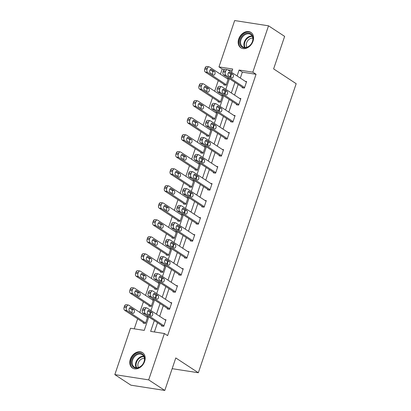 <?xml version="1.0" encoding="UTF-8"?>
<svg xmlns="http://www.w3.org/2000/svg" width="411" height="411" viewBox="0 0 411 411"><rect width="100%" height="100%" fill="white"/><g stroke="black" fill="none" stroke-linecap="round" stroke-linejoin="round"><path stroke-width="0.62" d="M253.012 41.198A9.191 6.956 123.3 0 1 240.825 47.774A9.191 6.956 123.3 0 1 238.734 38.978A9.191 6.956 123.3 0 1 250.916 32.407A9.191 6.956 123.3 0 1 253.012 41.198M144.61 361.449A9.191 6.956 123.3 0 1 132.429 368.02A9.191 6.956 123.3 0 1 130.338 359.229A9.191 6.956 123.3 0 1 142.519 352.653A9.191 6.956 123.3 0 1 144.61 361.449M224.534 69.387L222.197 69.022L218.976 66.906L234.666 20.55L268.527 25.816L284.633 36.389L273.628 68.894L296.177 83.695L198.338 372.746L175.79 357.945L164.79 390.45L130.929 385.184L114.823 374.611L130.513 328.255L144.24 330.387L148.787 316.958M222.197 69.022L220.44 74.201M218.277 80.592L214.681 91.216M212.518 97.607L208.922 108.232M206.759 114.623L203.162 125.247M201 131.638L197.403 142.263M195.24 148.654L191.644 159.278M189.481 165.669L185.885 176.293M183.722 182.69L180.126 193.314M177.963 199.705L174.367 210.329M172.204 216.72L168.608 227.345M166.445 233.736L162.848 244.36M160.68 250.751L157.089 261.375M154.921 267.767L151.325 278.391M149.162 284.782L145.566 295.406M143.403 301.797L139.807 312.422M137.644 318.813L134.253 328.836M172.158 368.677L198.338 372.746M232.179 70.574L227.864 69.906M143.357 322.563L143.172 323.113L145.463 323.467L147.677 316.922L146.347 316.717M149.121 305.548L148.936 306.092L151.222 306.452L153.437 299.907L152.106 299.701M154.88 288.532L154.695 289.077L156.981 289.436L159.196 282.891L157.865 282.681M160.639 271.517L160.454 272.061L162.741 272.421L164.955 265.876L163.624 265.665M166.398 254.501L166.214 255.046L168.5 255.401L170.714 248.861L169.383 248.65M172.158 237.486L171.973 238.031L174.259 238.385L176.473 231.84L175.143 231.634M177.917 220.471L177.732 221.015L180.018 221.37L182.237 214.825L180.902 214.619M183.676 203.455L183.491 204L185.777 204.354L187.997 197.809L186.666 197.604M189.435 186.44L189.25 186.984L191.536 187.339L193.756 180.794L192.425 180.588M195.194 169.424L195.009 169.969L197.301 170.324L199.515 163.778L198.184 163.573M200.953 152.404L200.768 152.954L203.06 153.308L205.274 146.763L203.943 146.557M206.712 135.389L206.528 135.938L208.819 136.293L211.033 129.748L209.702 129.542M212.472 118.373L212.287 118.918L214.578 119.277L216.792 112.732L215.462 112.527M218.236 101.358L218.051 101.902L220.337 102.262L222.551 95.717L221.221 95.506M223.995 84.342L223.81 84.887L226.096 85.241L228.311 78.701L226.98 78.491M154.305 320.58L150.647 331.384L164.374 333.521L167.596 335.633L256.053 74.288L242.326 72.151L240.322 78.08M238.159 84.471L234.563 95.095M232.4 101.486L228.804 112.111M226.641 118.507L223.045 129.131M220.877 135.522L217.285 146.146M215.117 152.538L211.521 163.162M209.358 169.553L205.762 180.177M203.599 186.568L200.003 197.193M197.84 203.584L194.244 214.208M192.081 220.599L188.485 231.223M186.322 237.615L182.725 248.239M180.563 254.63L176.966 265.254M174.803 271.645L171.207 282.27M169.044 288.666L165.448 299.29M163.285 305.681L159.689 316.306M157.526 322.697L154.387 331.965M161.662 325.409L161.477 325.959L163.763 326.313L165.982 319.768L164.652 319.563M167.421 308.394L167.236 308.938L169.522 309.298L171.741 302.753L170.411 302.547M173.18 291.378L172.995 291.923L175.286 292.283L177.501 285.737L176.17 285.527M178.939 274.363L178.754 274.908L181.046 275.267L183.26 268.722L181.929 268.511M184.698 257.348L184.513 257.892L186.805 258.247L189.019 251.707L187.688 251.496M190.457 240.332L190.272 240.877L192.564 241.231L194.778 234.686L193.447 234.481M196.222 223.317L196.037 223.861L198.323 224.216L200.537 217.671L199.207 217.465M201.981 206.301L201.796 206.846L204.082 207.201L206.296 200.655L204.966 200.45M207.74 189.286L207.555 189.831L209.841 190.185L212.055 183.64L210.725 183.434M213.499 172.271L213.314 172.815L215.6 173.17L217.815 166.625L216.484 166.419M219.258 155.25L219.073 155.8L221.359 156.154L223.574 149.609L222.243 149.404M225.017 138.235L224.832 138.784L227.119 139.139L229.338 132.594L228.002 132.388M230.776 121.219L230.592 121.764L232.878 122.124L235.097 115.578L233.767 115.373M236.536 104.204L236.351 104.748L238.637 105.108L240.856 98.563L239.526 98.352M242.295 87.189L242.11 87.733L244.401 88.088L246.615 81.548L245.285 81.337M164.79 390.45L148.679 379.877L114.823 374.611M268.527 25.816L252.832 72.172L239.104 70.04L237.101 75.968M256.053 74.288L252.832 72.172M164.374 333.521L148.679 379.877M234.938 82.359L231.342 92.984M229.179 99.375L225.582 109.999M223.42 116.39L219.823 127.014M217.655 133.405L214.059 144.03M211.896 150.421L208.3 161.045M206.137 167.436L202.541 178.061M200.378 184.452L196.782 195.076M194.619 201.467L191.023 212.091M188.86 218.488L185.263 229.112M183.101 235.503L179.504 246.127M177.341 252.518L173.745 263.143M171.582 269.534L167.986 280.158M165.823 286.549L162.227 297.174M160.064 303.565L156.468 314.189M231.583 72.346L232.698 69.043L218.976 66.906M149.434 315.042L150.251 312.627M150.95 310.567L154.546 299.943M155.194 298.021L156.01 295.612M156.709 293.552L160.305 282.927M160.953 281.006L161.77 278.596M162.468 276.536L166.065 265.912M166.712 263.99L167.529 261.581M168.227 259.521L171.824 248.896M172.471 246.975L173.288 244.566M173.987 242.505L177.583 231.881M178.23 229.96L179.047 227.55M179.746 225.49L183.342 214.866M183.994 212.944L184.806 210.535M185.505 208.469L189.101 197.845M189.754 195.929L190.565 193.519M191.264 191.454L194.86 180.83M195.513 178.913L196.33 176.504M197.023 174.439L200.619 163.814M201.272 161.898L202.089 159.489M202.782 157.423L206.379 146.799M207.031 144.883L207.848 142.468M208.547 140.408L212.143 129.784M212.79 127.862L213.607 125.453M214.306 123.392L217.902 112.768M218.549 110.847L219.366 108.437M220.065 106.377L223.661 95.753M224.308 93.831L225.125 91.422M225.824 89.362L229.42 78.737M230.068 76.816L230.884 74.406M242.326 72.151L239.104 70.04M163.948 325.769L145.253 313.495A2.358 1.459 98.8 0 1 144.703 310.464L145.073 309.375A2.358 1.459 98.8 0 1 146.722 307.89A2.358 1.459 98.8 0 1 147.097 308.039L165.797 320.313M146.722 307.89L144.436 307.536A2.358 1.459 -81.2 0 0 142.787 309.021L142.417 310.11A2.358 1.459 -81.2 0 0 142.966 313.136L162.807 326.164M147.903 314.035A1.885 1.166 -81.2 0 1 147.395 311.857A1.885 1.166 -81.2 0 1 148.787 310.428A1.885 1.166 -81.2 0 1 149.085 310.546L152.178 312.576A1.885 1.166 -81.2 0 1 152.692 314.754A1.885 1.166 -81.2 0 1 151.299 316.182A1.885 1.166 -81.2 0 1 150.996 316.064L147.903 314.035M147.857 310.88L149.892 312.216A1.885 1.166 -81.2 0 1 149.938 315.371M145.648 322.923L126.948 310.649A2.358 1.459 98.8 0 1 126.398 307.618L126.768 306.529A2.358 1.459 98.8 0 1 128.422 305.044A2.358 1.459 98.8 0 1 128.797 305.193L147.492 317.467M144.508 323.318L124.661 310.29A2.358 1.459 -81.2 0 1 124.112 307.264L124.482 306.174A2.358 1.459 -81.2 0 1 126.131 304.69L128.422 305.044M131.638 312.524A1.885 1.166 98.8 0 0 131.587 309.37L129.552 308.034M129.604 311.189L132.696 313.218A1.885 1.166 98.8 0 0 132.994 313.336A1.885 1.166 98.8 0 0 134.387 311.908A1.885 1.166 98.8 0 0 133.878 309.73L130.785 307.7A1.885 1.166 98.8 0 0 130.482 307.582A1.885 1.166 98.8 0 0 129.09 309.01A1.885 1.166 98.8 0 0 129.604 311.189M137.058 353.82A7.953 6.016 123.3 0 1 144.585 357.827A7.953 6.016 123.3 0 1 138.918 367.532A7.953 6.016 123.3 0 1 131.392 363.524A7.953 6.016 123.3 0 1 137.058 353.82M139.175 367.234A7.367 5.574 -56.7 0 0 144.225 361.12A7.367 5.574 -56.7 0 0 142.355 354.729A7.367 5.574 -56.7 0 0 137.449 354.539A7.367 5.574 -56.7 0 0 132.399 360.658A7.367 5.574 -56.7 0 0 134.269 367.044A7.367 5.574 -56.7 0 0 139.175 367.234M138.461 367.501A5.8 4.387 123.3 0 1 142.031 358.777A5.8 4.387 123.3 0 1 144.436 358.392M143.162 353.152A9.134 6.91 -56.7 0 0 143.002 353.039A9.134 6.91 -56.7 0 0 136.92 352.802A9.134 6.91 -56.7 0 0 130.657 360.39A9.134 6.91 -56.7 0 0 132.979 368.313A9.134 6.91 -56.7 0 0 133.138 368.415M252.565 41.388A7.953 6.016 123.3 0 1 243.898 47.789A7.953 6.016 123.3 0 1 240.209 39.466A7.953 6.016 123.3 0 1 248.881 33.065A7.953 6.016 123.3 0 1 252.565 41.388M240.99 39.749A7.367 5.574 -56.7 0 0 242.67 46.797A7.367 5.574 -56.7 0 0 252.431 41.526A7.367 5.574 -56.7 0 0 250.751 34.483A7.367 5.574 -56.7 0 0 240.99 39.749M246.857 47.25A5.8 4.387 123.3 0 1 246.605 42.826A5.8 4.387 123.3 0 1 252.837 38.146M251.558 32.901A9.134 6.91 -56.7 0 0 251.398 32.793A9.134 6.91 -56.7 0 0 239.294 39.322A9.134 6.91 -56.7 0 0 241.375 48.061A9.134 6.91 -56.7 0 0 241.54 48.164M169.707 308.753L151.012 296.48A2.358 1.459 98.8 0 1 150.462 293.449L150.832 292.36A2.358 1.459 98.8 0 1 152.481 290.875A2.358 1.459 98.8 0 1 152.856 291.024L171.557 303.297M152.481 290.875L150.195 290.52A2.358 1.459 -81.2 0 0 148.546 292.005L148.176 293.094A2.358 1.459 -81.2 0 0 148.725 296.12L168.567 309.149M153.663 297.019A1.885 1.166 -81.2 0 1 153.154 294.841A1.885 1.166 -81.2 0 1 154.546 293.413A1.885 1.166 -81.2 0 1 154.844 293.526L157.937 295.56A1.885 1.166 -81.2 0 1 158.451 297.734A1.885 1.166 -81.2 0 1 157.059 299.167A1.885 1.166 -81.2 0 1 156.755 299.049L153.663 297.019M153.616 293.865L155.651 295.201A1.885 1.166 -81.2 0 1 155.702 298.355M175.471 291.733L156.771 279.465A2.358 1.459 98.8 0 1 156.221 276.433L156.591 275.344A2.358 1.459 98.8 0 1 158.24 273.86A2.358 1.459 98.8 0 1 158.62 274.009L177.316 286.282M158.24 273.86L155.954 273.505A2.358 1.459 -81.2 0 0 154.305 274.99L153.935 276.079A2.358 1.459 -81.2 0 0 154.485 279.105L174.326 292.134M159.422 280.004A1.885 1.166 -81.2 0 1 158.913 277.826A1.885 1.166 -81.2 0 1 160.305 276.392A1.885 1.166 -81.2 0 1 160.603 276.511L163.696 278.545A1.885 1.166 -81.2 0 1 164.21 280.718A1.885 1.166 -81.2 0 1 162.818 282.152A1.885 1.166 -81.2 0 1 162.515 282.033L159.422 280.004M159.376 276.85L161.41 278.185A1.885 1.166 -81.2 0 1 161.461 281.34M151.407 305.907L132.712 293.634A2.358 1.459 98.8 0 1 132.157 290.603L132.527 289.514A2.358 1.459 98.8 0 1 134.181 288.029A2.358 1.459 98.8 0 1 134.556 288.178L153.252 300.451M150.267 306.303L130.421 293.274A2.358 1.459 -81.2 0 1 129.871 290.248L130.241 289.159A2.358 1.459 -81.2 0 1 131.89 287.674L134.181 288.029M137.397 295.509A1.885 1.166 98.8 0 0 137.346 292.355L135.311 291.019M135.363 294.173L138.456 296.203A1.885 1.166 98.8 0 0 138.754 296.321A1.885 1.166 98.8 0 0 140.146 294.887A1.885 1.166 98.8 0 0 139.637 292.714L136.544 290.68A1.885 1.166 98.8 0 0 136.241 290.567A1.885 1.166 98.8 0 0 134.849 291.995A1.885 1.166 98.8 0 0 135.363 294.173M157.166 288.887L138.471 276.618A2.358 1.459 98.8 0 1 137.921 273.587L138.286 272.498A2.358 1.459 98.8 0 1 139.94 271.013A2.358 1.459 98.8 0 1 140.315 271.162L159.011 283.436M156.026 289.287L136.18 276.259A2.358 1.459 -81.2 0 1 135.63 273.233L136 272.144A2.358 1.459 -81.2 0 1 137.649 270.659L139.94 271.013M143.156 278.494A1.885 1.166 98.8 0 0 143.105 275.339L141.071 274.003M141.122 277.158L144.215 279.187A1.885 1.166 98.8 0 0 144.513 279.305A1.885 1.166 98.8 0 0 145.905 277.872A1.885 1.166 98.8 0 0 145.396 275.699L142.304 273.664A1.885 1.166 98.8 0 0 142 273.546A1.885 1.166 98.8 0 0 140.608 274.98A1.885 1.166 98.8 0 0 141.122 277.158M181.23 274.718L162.53 262.444A2.358 1.459 98.8 0 1 161.98 259.418L162.35 258.329A2.358 1.459 98.8 0 1 163.999 256.844A2.358 1.459 98.8 0 1 164.379 256.993L183.075 269.267M163.999 256.844L161.713 256.49A2.358 1.459 -81.2 0 0 160.064 257.974L159.694 259.064A2.358 1.459 -81.2 0 0 160.244 262.09L180.085 275.118M165.181 262.989A1.885 1.166 -81.2 0 1 164.672 260.81A1.885 1.166 -81.2 0 1 166.065 259.377A1.885 1.166 -81.2 0 1 166.363 259.495L169.455 261.524A1.885 1.166 -81.2 0 1 169.969 263.703A1.885 1.166 -81.2 0 1 168.577 265.136A1.885 1.166 -81.2 0 1 168.274 265.018L165.181 262.989M165.135 259.834L167.169 261.17A1.885 1.166 -81.2 0 1 167.22 264.324M186.99 257.702L168.289 245.429A2.358 1.459 98.8 0 1 167.739 242.403L168.109 241.314A2.358 1.459 98.8 0 1 169.758 239.829A2.358 1.459 98.8 0 1 170.139 239.978L188.834 252.251M169.758 239.829L167.472 239.474A2.358 1.459 -81.2 0 0 165.823 240.954L165.453 242.048A2.358 1.459 -81.2 0 0 166.003 245.074L185.844 258.098M170.945 245.973A1.885 1.166 -81.2 0 1 170.431 243.795A1.885 1.166 -81.2 0 1 171.824 242.362A1.885 1.166 -81.2 0 1 172.122 242.48L175.214 244.509A1.885 1.166 -81.2 0 1 175.728 246.687A1.885 1.166 -81.2 0 1 174.336 248.121A1.885 1.166 -81.2 0 1 174.033 248.003L170.945 245.973M170.894 242.819L172.928 244.155A1.885 1.166 -81.2 0 1 172.98 247.309M192.749 240.687L174.048 228.413A2.358 1.459 98.8 0 1 173.499 225.387L173.868 224.298A2.358 1.459 98.8 0 1 175.523 222.813A2.358 1.459 98.8 0 1 175.898 222.962L194.593 235.236M175.523 222.813L173.231 222.459A2.358 1.459 -81.2 0 0 171.582 223.938L171.212 225.033A2.358 1.459 -81.2 0 0 171.762 228.059L191.608 241.082M176.704 228.958A1.885 1.166 -81.2 0 1 176.191 226.78A1.885 1.166 -81.2 0 1 177.583 225.346A1.885 1.166 -81.2 0 1 177.886 225.464L180.979 227.494A1.885 1.166 -81.2 0 1 181.487 229.672A1.885 1.166 -81.2 0 1 180.095 231.105A1.885 1.166 -81.2 0 1 179.797 230.987L176.704 228.958M176.653 225.803L178.687 227.139A1.885 1.166 -81.2 0 1 178.739 230.294M162.926 271.871L144.23 259.598A2.358 1.459 98.8 0 1 143.68 256.572L144.045 255.483A2.358 1.459 98.8 0 1 145.7 253.998A2.358 1.459 98.8 0 1 146.075 254.147L164.77 266.42M161.785 272.272L141.939 259.243A2.358 1.459 -81.2 0 1 141.389 256.217L141.759 255.128A2.358 1.459 -81.2 0 1 143.408 253.644L145.7 253.998M148.916 261.478A1.885 1.166 98.8 0 0 148.864 258.324L146.83 256.988M146.881 260.142L149.974 262.172A1.885 1.166 98.8 0 0 150.272 262.29A1.885 1.166 98.8 0 0 151.664 260.857A1.885 1.166 98.8 0 0 151.156 258.678L148.063 256.649A1.885 1.166 98.8 0 0 147.76 256.531A1.885 1.166 98.8 0 0 146.367 257.964A1.885 1.166 98.8 0 0 146.881 260.142M168.685 254.856L149.989 242.582A2.358 1.459 98.8 0 1 149.44 239.556L149.81 238.467A2.358 1.459 98.8 0 1 151.459 236.983A2.358 1.459 98.8 0 1 151.834 237.132L170.529 249.405M167.544 255.252L147.698 242.228A2.358 1.459 -81.2 0 1 147.148 239.202L147.518 238.108A2.358 1.459 -81.2 0 1 149.172 236.628L151.459 236.983M154.675 244.463A1.885 1.166 98.8 0 0 154.628 241.308L152.589 239.973M152.64 243.127L155.733 245.156A1.885 1.166 98.8 0 0 156.031 245.275A1.885 1.166 98.8 0 0 157.423 243.841A1.885 1.166 98.8 0 0 156.915 241.663L153.822 239.634A1.885 1.166 98.8 0 0 153.519 239.515A1.885 1.166 98.8 0 0 152.127 240.949A1.885 1.166 98.8 0 0 152.64 243.127M174.444 237.841L155.748 225.567A2.358 1.459 98.8 0 1 155.199 222.541L155.569 221.452A2.358 1.459 98.8 0 1 157.218 219.967A2.358 1.459 98.8 0 1 157.593 220.116L176.288 232.39M173.303 238.236L153.462 225.213A2.358 1.459 -81.2 0 1 152.907 222.187L153.277 221.092A2.358 1.459 -81.2 0 1 154.932 219.613L157.218 219.967M160.434 227.447A1.885 1.166 98.8 0 0 160.388 224.293L158.348 222.957M158.399 226.112L161.492 228.141A1.885 1.166 98.8 0 0 161.795 228.259A1.885 1.166 98.8 0 0 163.182 226.826A1.885 1.166 98.8 0 0 162.674 224.647L159.581 222.618A1.885 1.166 98.8 0 0 159.278 222.5A1.885 1.166 98.8 0 0 157.891 223.933A1.885 1.166 98.8 0 0 158.399 226.112M198.508 223.671L179.812 211.398A2.358 1.459 98.8 0 1 179.258 208.372L179.628 207.283A2.358 1.459 98.8 0 1 181.282 205.798A2.358 1.459 98.8 0 1 181.657 205.947L200.352 218.22M181.282 205.798L178.99 205.443A2.358 1.459 -81.2 0 0 177.341 206.923L176.971 208.017A2.358 1.459 -81.2 0 0 177.521 211.043L197.367 224.067M182.463 211.937A1.885 1.166 -81.2 0 1 181.95 209.764A1.885 1.166 -81.2 0 1 183.342 208.331A1.885 1.166 -81.2 0 1 183.645 208.449L186.738 210.478A1.885 1.166 -81.2 0 1 187.246 212.657A1.885 1.166 -81.2 0 1 185.854 214.09A1.885 1.166 -81.2 0 1 185.556 213.972L182.463 211.937M182.412 208.788L184.447 210.124A1.885 1.166 -81.2 0 1 184.498 213.278M180.203 220.825L161.508 208.552A2.358 1.459 98.8 0 1 160.958 205.526L161.328 204.437A2.358 1.459 98.8 0 1 162.977 202.952A2.358 1.459 98.8 0 1 163.352 203.101L182.052 215.374M179.062 221.221L159.221 208.197A2.358 1.459 -81.2 0 1 158.672 205.171L159.036 204.077A2.358 1.459 -81.2 0 1 160.691 202.597L162.977 202.952M166.193 210.432A1.885 1.166 98.8 0 0 166.147 207.278L164.107 205.942M164.159 209.091L167.251 211.126A1.885 1.166 98.8 0 0 167.554 211.244A1.885 1.166 98.8 0 0 168.947 209.81A1.885 1.166 98.8 0 0 168.433 207.632L165.34 205.603A1.885 1.166 98.8 0 0 165.037 205.485A1.885 1.166 98.8 0 0 163.65 206.918A1.885 1.166 98.8 0 0 164.159 209.091M204.267 206.656L185.572 194.382A2.358 1.459 98.8 0 1 185.022 191.356L185.387 190.262A2.358 1.459 98.8 0 1 187.041 188.783A2.358 1.459 98.8 0 1 187.416 188.926L206.111 201.2M187.041 188.783L184.75 188.428A2.358 1.459 -81.2 0 0 183.101 189.908L182.731 191.002A2.358 1.459 -81.2 0 0 183.28 194.028L203.126 207.052M188.223 194.922A1.885 1.166 -81.2 0 1 187.709 192.749A1.885 1.166 -81.2 0 1 189.101 191.315A1.885 1.166 -81.2 0 1 189.404 191.434L192.497 193.463A1.885 1.166 -81.2 0 1 193.006 195.641A1.885 1.166 -81.2 0 1 191.613 197.069A1.885 1.166 -81.2 0 1 191.315 196.951L188.223 194.922M188.171 191.773L190.206 193.108A1.885 1.166 -81.2 0 1 190.257 196.258M185.962 203.81L167.267 191.536A2.358 1.459 98.8 0 1 166.717 188.51L167.087 187.416A2.358 1.459 98.8 0 1 168.736 185.936A2.358 1.459 98.8 0 1 169.111 186.08L187.812 198.354M184.822 204.205L164.981 191.182A2.358 1.459 -81.2 0 1 164.431 188.156L164.801 187.062A2.358 1.459 -81.2 0 1 166.45 185.582L168.736 185.936M171.952 193.411A1.885 1.166 98.8 0 0 171.906 190.262L169.866 188.926M169.918 192.076L173.01 194.105A1.885 1.166 98.8 0 0 173.314 194.223A1.885 1.166 98.8 0 0 174.706 192.795A1.885 1.166 98.8 0 0 174.192 190.617L171.099 188.587A1.885 1.166 98.8 0 0 170.801 188.469A1.885 1.166 98.8 0 0 169.409 189.903A1.885 1.166 98.8 0 0 169.918 192.076M210.026 189.641L191.331 177.367A2.358 1.459 98.8 0 1 190.781 174.341L191.146 173.247A2.358 1.459 98.8 0 1 192.8 171.767A2.358 1.459 98.8 0 1 193.175 171.911L211.87 184.185M192.8 171.767L190.509 171.408A2.358 1.459 -81.2 0 0 188.86 172.892L188.49 173.981A2.358 1.459 -81.2 0 0 189.039 177.013L208.886 190.036M193.982 177.906A1.885 1.166 -81.2 0 1 193.468 175.728A1.885 1.166 -81.2 0 1 194.86 174.3A1.885 1.166 -81.2 0 1 195.163 174.418L198.256 176.447A1.885 1.166 -81.2 0 1 198.765 178.626A1.885 1.166 -81.2 0 1 197.372 180.054A1.885 1.166 -81.2 0 1 197.075 179.936L193.982 177.906M193.93 174.757L195.965 176.093A1.885 1.166 -81.2 0 1 196.016 179.242M191.721 186.794L173.026 174.521A2.358 1.459 98.8 0 1 172.476 171.495L172.846 170.401A2.358 1.459 98.8 0 1 174.495 168.921A2.358 1.459 98.8 0 1 174.87 169.065L193.571 181.338M190.581 187.19L170.74 174.166A2.358 1.459 -81.2 0 1 170.19 171.135L170.56 170.046A2.358 1.459 -81.2 0 1 172.209 168.561L174.495 168.921M177.716 176.396A1.885 1.166 98.8 0 0 177.665 173.247L175.631 171.911M175.677 175.06L178.77 177.09A1.885 1.166 98.8 0 0 179.073 177.208A1.885 1.166 98.8 0 0 180.465 175.78A1.885 1.166 98.8 0 0 179.951 173.601L176.858 171.572A1.885 1.166 98.8 0 0 176.56 171.454A1.885 1.166 98.8 0 0 175.168 172.882A1.885 1.166 98.8 0 0 175.677 175.06M215.785 172.625L197.09 160.352A2.358 1.459 98.8 0 1 196.54 157.326L196.91 156.231A2.358 1.459 98.8 0 1 198.559 154.752A2.358 1.459 98.8 0 1 198.934 154.896L217.63 167.169M198.559 154.752L196.273 154.392A2.358 1.459 -81.2 0 0 194.619 155.877L194.249 156.966A2.358 1.459 -81.2 0 0 194.799 159.997L214.645 173.021M199.741 160.891A1.885 1.166 -81.2 0 1 199.227 158.713A1.885 1.166 -81.2 0 1 200.619 157.285A1.885 1.166 -81.2 0 1 200.922 157.403L204.015 159.432A1.885 1.166 -81.2 0 1 204.524 161.61A1.885 1.166 -81.2 0 1 203.132 163.039A1.885 1.166 -81.2 0 1 202.834 162.92L199.741 160.891M199.689 157.737L201.729 159.078A1.885 1.166 -81.2 0 1 201.775 162.227M197.48 169.779L178.785 157.505A2.358 1.459 98.8 0 1 178.235 154.479L178.605 153.385A2.358 1.459 98.8 0 1 180.254 151.906A2.358 1.459 98.8 0 1 180.635 152.049L199.33 164.323M196.34 170.175L176.499 157.151A2.358 1.459 -81.2 0 1 175.949 154.12L176.319 153.031A2.358 1.459 -81.2 0 1 177.968 151.546L180.254 151.906M183.476 159.381A1.885 1.166 98.8 0 0 183.424 156.231L181.39 154.89M181.436 158.045L184.529 160.074A1.885 1.166 98.8 0 0 184.832 160.192A1.885 1.166 98.8 0 0 186.224 158.764A1.885 1.166 98.8 0 0 185.71 156.586L182.618 154.557A1.885 1.166 98.8 0 0 182.32 154.438A1.885 1.166 98.8 0 0 180.927 155.867A1.885 1.166 98.8 0 0 181.436 158.045M221.544 155.61L202.849 143.336A2.358 1.459 98.8 0 1 202.299 140.305L202.669 139.216A2.358 1.459 98.8 0 1 204.318 137.731A2.358 1.459 98.8 0 1 204.693 137.88L223.389 150.154M204.318 137.731L202.032 137.377A2.358 1.459 -81.2 0 0 200.378 138.861L200.008 139.951A2.358 1.459 -81.2 0 0 200.563 142.982L220.404 156.005M205.5 143.876A1.885 1.166 -81.2 0 1 204.991 141.697A1.885 1.166 -81.2 0 1 206.379 140.269A1.885 1.166 -81.2 0 1 206.682 140.387L209.774 142.417A1.885 1.166 -81.2 0 1 210.283 144.595A1.885 1.166 -81.2 0 1 208.896 146.023A1.885 1.166 -81.2 0 1 208.593 145.905L205.5 143.876M205.449 140.721L207.488 142.062A1.885 1.166 -81.2 0 1 207.534 145.211M203.245 152.764L184.544 140.49A2.358 1.459 98.8 0 1 183.994 137.459L184.364 136.37A2.358 1.459 98.8 0 1 186.013 134.885A2.358 1.459 98.8 0 1 186.394 135.034L205.089 147.308M202.099 153.159L182.258 140.136A2.358 1.459 -81.2 0 1 181.708 137.104L182.078 136.015A2.358 1.459 -81.2 0 1 183.727 134.531L186.013 134.885M189.235 142.365A1.885 1.166 98.8 0 0 189.183 139.216L187.149 137.875M187.195 141.03L190.288 143.059A1.885 1.166 98.8 0 0 190.591 143.177A1.885 1.166 98.8 0 0 191.983 141.749A1.885 1.166 98.8 0 0 191.469 139.57L188.377 137.541A1.885 1.166 98.8 0 0 188.079 137.423A1.885 1.166 98.8 0 0 186.686 138.851A1.885 1.166 98.8 0 0 187.195 141.03M227.304 138.594L208.608 126.321A2.358 1.459 98.8 0 1 208.058 123.29L208.428 122.201A2.358 1.459 98.8 0 1 210.078 120.716A2.358 1.459 98.8 0 1 210.453 120.865L229.153 133.138M210.078 120.716L207.791 120.361A2.358 1.459 -81.2 0 0 206.137 121.846L205.772 122.935A2.358 1.459 -81.2 0 0 206.322 125.961L226.163 138.99M211.259 126.86A1.885 1.166 -81.2 0 1 210.751 124.682A1.885 1.166 -81.2 0 1 212.138 123.254A1.885 1.166 -81.2 0 1 212.441 123.372L215.534 125.401A1.885 1.166 -81.2 0 1 216.047 127.574A1.885 1.166 -81.2 0 1 214.655 129.008A1.885 1.166 -81.2 0 1 214.352 128.89L211.259 126.86M211.208 123.706L213.247 125.042A1.885 1.166 -81.2 0 1 213.294 128.196M209.004 135.748L190.303 123.475A2.358 1.459 98.8 0 1 189.754 120.444L190.123 119.354A2.358 1.459 98.8 0 1 191.773 117.87A2.358 1.459 98.8 0 1 192.153 118.019L210.848 130.292M207.858 136.144L188.017 123.115A2.358 1.459 -81.2 0 1 187.467 120.089L187.837 119A2.358 1.459 -81.2 0 1 189.486 117.515L191.773 117.87M194.994 125.35A1.885 1.166 98.8 0 0 194.942 122.195L192.908 120.86M192.959 124.014L196.047 126.043A1.885 1.166 98.8 0 0 196.35 126.162A1.885 1.166 98.8 0 0 197.742 124.728A1.885 1.166 98.8 0 0 197.229 122.555L194.136 120.526A1.885 1.166 98.8 0 0 193.838 120.408A1.885 1.166 98.8 0 0 192.446 121.836A1.885 1.166 98.8 0 0 192.959 124.014M233.063 121.579L214.367 109.305A2.358 1.459 98.8 0 1 213.818 106.274L214.188 105.185A2.358 1.459 98.8 0 1 215.837 103.7A2.358 1.459 98.8 0 1 216.212 103.849L234.912 116.123M215.837 103.7L213.55 103.346A2.358 1.459 -81.2 0 0 211.901 104.831L211.531 105.92A2.358 1.459 -81.2 0 0 212.081 108.946L231.922 121.975M217.018 109.845A1.885 1.166 -81.2 0 1 216.51 107.667A1.885 1.166 -81.2 0 1 217.902 106.233A1.885 1.166 -81.2 0 1 218.2 106.351L221.293 108.386A1.885 1.166 -81.2 0 1 221.806 110.559A1.885 1.166 -81.2 0 1 220.414 111.992A1.885 1.166 -81.2 0 1 220.111 111.874L217.018 109.845M216.967 106.69L219.006 108.026A1.885 1.166 -81.2 0 1 219.053 111.181M214.763 118.733L196.062 106.459A2.358 1.459 98.8 0 1 195.513 103.428L195.883 102.339A2.358 1.459 98.8 0 1 197.537 100.854A2.358 1.459 98.8 0 1 197.912 101.003L216.607 113.277M213.617 119.128L193.776 106.1A2.358 1.459 -81.2 0 1 193.227 103.074L193.596 101.985A2.358 1.459 -81.2 0 1 195.246 100.5L197.537 100.854M200.753 108.334A1.885 1.166 98.8 0 0 200.702 105.18L198.667 103.844M198.719 106.999L201.811 109.028A1.885 1.166 98.8 0 0 202.109 109.146A1.885 1.166 98.8 0 0 203.502 107.713A1.885 1.166 98.8 0 0 202.993 105.54L199.9 103.505A1.885 1.166 98.8 0 0 199.597 103.387A1.885 1.166 98.8 0 0 198.205 104.82A1.885 1.166 98.8 0 0 198.719 106.999M238.822 104.558L220.126 92.285A2.358 1.459 98.8 0 1 219.577 89.259L219.947 88.17A2.358 1.459 98.8 0 1 221.596 86.685A2.358 1.459 98.8 0 1 221.971 86.834L240.671 99.108M221.596 86.685L219.31 86.331A2.358 1.459 -81.2 0 0 217.66 87.815L217.291 88.904A2.358 1.459 -81.2 0 0 217.84 91.93L237.681 104.959M222.777 92.829A1.885 1.166 -81.2 0 1 222.269 90.651A1.885 1.166 -81.2 0 1 223.661 89.218A1.885 1.166 -81.2 0 1 223.959 89.336L227.052 91.365A1.885 1.166 -81.2 0 1 227.566 93.544A1.885 1.166 -81.2 0 1 226.173 94.977A1.885 1.166 -81.2 0 1 225.87 94.859L222.777 92.829M222.731 89.675L224.766 91.011A1.885 1.166 -81.2 0 1 224.817 94.165M220.522 101.712L201.827 89.439A2.358 1.459 98.8 0 1 201.272 86.413L201.642 85.324A2.358 1.459 98.8 0 1 203.296 83.839A2.358 1.459 98.8 0 1 203.671 83.988L222.366 96.261M219.382 102.113L199.535 89.084A2.358 1.459 -81.2 0 1 198.986 86.058L199.356 84.969A2.358 1.459 -81.2 0 1 201.005 83.484L203.296 83.839M206.512 91.319A1.885 1.166 98.8 0 0 206.461 88.165L204.426 86.829M204.478 89.983L207.57 92.013A1.885 1.166 98.8 0 0 207.868 92.131A1.885 1.166 98.8 0 0 209.261 90.697A1.885 1.166 98.8 0 0 208.752 88.519L205.659 86.49A1.885 1.166 98.8 0 0 205.356 86.372A1.885 1.166 98.8 0 0 203.964 87.805A1.885 1.166 98.8 0 0 204.478 89.983M244.581 87.543L225.886 75.27A2.358 1.459 98.8 0 1 225.336 72.244L225.706 71.154A2.358 1.459 98.8 0 1 227.355 69.67A2.358 1.459 98.8 0 1 227.735 69.819L246.43 82.092M227.355 69.67L225.069 69.315A2.358 1.459 -81.2 0 0 223.42 70.8L223.05 71.889A2.358 1.459 -81.2 0 0 223.599 74.915L243.44 87.944M228.537 75.814A1.885 1.166 -81.2 0 1 228.028 73.636A1.885 1.166 -81.2 0 1 229.42 72.202A1.885 1.166 -81.2 0 1 229.718 72.321L232.811 74.35A1.885 1.166 -81.2 0 1 233.325 76.528A1.885 1.166 -81.2 0 1 231.932 77.962A1.885 1.166 -81.2 0 1 231.629 77.843L228.537 75.814M228.49 72.66L230.525 73.995A1.885 1.166 -81.2 0 1 230.576 77.15M226.281 84.697L207.586 72.423A2.358 1.459 98.8 0 1 207.036 69.397L207.401 68.308A2.358 1.459 98.8 0 1 209.055 66.823A2.358 1.459 98.8 0 1 209.43 66.972L228.126 79.246M225.141 85.098L205.295 72.069A2.358 1.459 -81.2 0 1 204.745 69.043L205.115 67.954A2.358 1.459 -81.2 0 1 206.764 66.469L209.055 66.823M212.271 74.304A1.885 1.166 98.8 0 0 212.22 71.149L210.185 69.813M210.237 72.968L213.33 74.997A1.885 1.166 98.8 0 0 213.628 75.115A1.885 1.166 98.8 0 0 215.02 73.682A1.885 1.166 98.8 0 0 214.511 71.504L211.418 69.474A1.885 1.166 98.8 0 0 211.115 69.356A1.885 1.166 98.8 0 0 209.723 70.79A1.885 1.166 98.8 0 0 210.237 72.968M142.966 313.136L145.253 313.495M142.417 310.11L144.703 310.464M142.787 309.021L145.073 309.375M149.085 310.546L148.463 310.449M152.178 312.576L149.892 312.216M126.948 310.649L124.661 310.29M126.768 306.529L124.482 306.174M126.398 307.618L124.112 307.264M130.159 307.603L130.785 307.7M131.587 309.37L133.878 309.73M136.221 367.732A7.367 5.574 123.3 0 1 140.809 356.743A7.367 5.574 123.3 0 1 143.763 356.245M143.978 356.676A7.126 5.389 -56.7 0 0 141.153 357.159A7.126 5.389 -56.7 0 0 136.699 367.763M244.617 47.486A7.367 5.574 123.3 0 1 244.345 41.953A7.367 5.574 123.3 0 1 252.159 35.998M252.375 36.43A7.126 5.389 -56.7 0 0 244.853 42.194A7.126 5.389 -56.7 0 0 245.1 47.512M148.725 296.12L151.012 296.48M148.176 293.094L150.462 293.449M148.546 292.005L150.832 292.36M154.844 293.526L154.223 293.433M157.937 295.56L155.651 295.201M154.485 279.105L156.771 279.465M153.935 276.079L156.221 276.433M154.305 274.99L156.591 275.344M160.603 276.511L159.982 276.418M163.696 278.545L161.41 278.185M132.712 293.634L130.421 293.274M132.527 289.514L130.241 289.159M132.157 290.603L129.871 290.248M135.918 290.587L136.544 290.68M137.346 292.355L139.637 292.714M138.471 276.618L136.18 276.259M138.286 272.498L136 272.144M137.921 273.587L135.63 273.233M141.677 273.572L142.304 273.664M143.105 275.339L145.396 275.699M160.244 262.09L162.53 262.444M159.694 259.064L161.98 259.418M160.064 257.974L162.35 258.329M166.363 259.495L165.741 259.398M169.455 261.524L167.169 261.17M166.003 245.074L168.289 245.429M165.453 242.048L167.739 242.403M165.823 240.954L168.109 241.314M172.122 242.48L171.5 242.382M175.214 244.509L172.928 244.155M171.762 228.059L174.048 228.413M171.212 225.033L173.499 225.387M171.582 223.938L173.868 224.298M177.886 225.464L177.259 225.367M180.979 227.494L178.687 227.139M144.23 259.598L141.939 259.243M144.045 255.483L141.759 255.128M143.68 256.572L141.389 256.217M147.436 256.551L148.063 256.649M148.864 258.324L151.156 258.678M149.989 242.582L147.698 242.228M149.81 238.467L147.518 238.108M149.44 239.556L147.148 239.202M153.2 239.536L153.822 239.634M154.628 241.308L156.915 241.663M155.748 225.567L153.462 225.213M155.569 221.452L153.277 221.092M155.199 222.541L152.907 222.187M158.959 222.521L159.581 222.618M160.388 224.293L162.674 224.647M177.521 211.043L179.812 211.398M176.971 208.017L179.258 208.372M177.341 206.923L179.628 207.283M183.645 208.449L183.018 208.351M186.738 210.478L184.447 210.124M161.508 208.552L159.221 208.197M161.328 204.437L159.036 204.077M160.958 205.526L158.672 205.171M164.719 205.505L165.34 205.603M166.147 207.278L168.433 207.632M183.28 194.028L185.572 194.382M182.731 191.002L185.022 191.356M183.101 189.908L185.387 190.262M189.404 191.434L188.777 191.336M192.497 193.463L190.206 193.108M167.267 191.536L164.981 191.182M167.087 187.416L164.801 187.062M166.717 188.51L164.431 188.156M170.478 188.49L171.099 188.587M171.906 190.262L174.192 190.617M189.039 177.013L191.331 177.367M188.49 173.981L190.781 174.341M188.86 172.892L191.146 173.247M195.163 174.418L194.537 174.321M198.256 176.447L195.965 176.093M173.026 174.521L170.74 174.166M172.846 170.401L170.56 170.046M172.476 171.495L170.19 171.135M176.237 171.474L176.858 171.572M177.665 173.247L179.951 173.601M194.799 159.997L197.09 160.352M194.249 156.966L196.54 157.326M194.619 155.877L196.91 156.231M200.922 157.403L200.301 157.305M204.015 159.432L201.729 159.078M178.785 157.505L176.499 157.151M178.605 153.385L176.319 153.031M178.235 154.479L175.949 154.12M181.996 154.459L182.618 154.557M183.424 156.231L185.71 156.586M200.563 142.982L202.849 143.336M200.008 139.951L202.299 140.305M200.378 138.861L202.669 139.216M206.682 140.387L206.06 140.29M209.774 142.417L207.488 142.062M184.544 140.49L182.258 140.136M184.364 136.37L182.078 136.015M183.994 137.459L181.708 137.104M187.755 137.444L188.377 137.541M189.183 139.216L191.469 139.57M206.322 125.961L208.608 126.321M205.772 122.935L208.058 123.29M206.137 121.846L208.428 122.201M212.441 123.372L211.819 123.274M215.534 125.401L213.247 125.042M190.303 123.475L188.017 123.115M190.123 119.354L187.837 119M189.754 120.444L187.467 120.089M193.514 120.428L194.136 120.526M194.942 122.195L197.229 122.555M212.081 108.946L214.367 109.305M211.531 105.92L213.818 106.274M211.901 104.831L214.188 105.185M218.2 106.351L217.578 106.259M221.293 108.386L219.006 108.026M196.062 106.459L193.776 106.1M195.883 102.339L193.596 101.985M195.513 103.428L193.227 103.074M199.273 103.413L199.9 103.505M200.702 105.18L202.993 105.54M217.84 91.93L220.126 92.285M217.291 88.904L219.577 89.259M217.66 87.815L219.947 88.17M223.959 89.336L223.337 89.238M227.052 91.365L224.766 91.011M201.827 89.439L199.535 89.084M201.642 85.324L199.356 84.969M201.272 86.413L198.986 86.058M205.032 86.392L205.659 86.49M206.461 88.165L208.752 88.519M223.599 74.915L225.886 75.27M223.05 71.889L225.336 72.244M223.42 70.8L225.706 71.154M229.718 72.321L229.097 72.223M232.811 74.35L230.525 73.995M207.586 72.423L205.295 72.069M207.401 68.308L205.115 67.954M207.036 69.397L204.745 69.043M210.792 69.377L211.418 69.474M212.22 71.149L214.511 71.504"/></g></svg>
